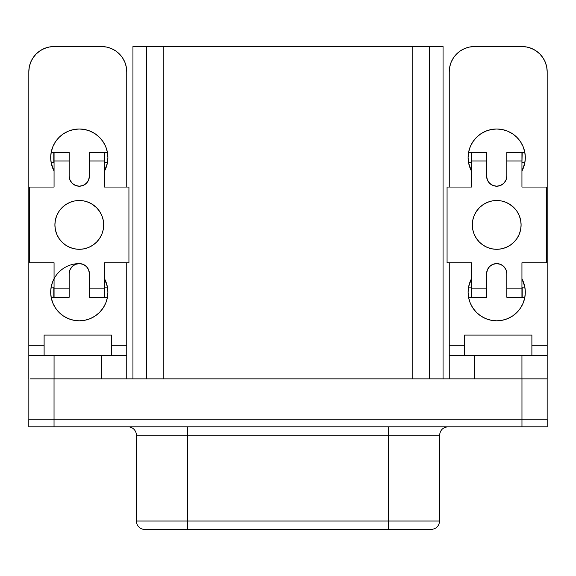 <?xml version="1.0" encoding="UTF-8"?>
<svg xmlns="http://www.w3.org/2000/svg" width="576" height="576" viewBox="0 0 576 576"><rect width="100%" height="100%" fill="white"/><g stroke="black" fill="none" stroke-linecap="round" stroke-linejoin="round"><path stroke-width="0.86" d="M92.851 204.617L88.632 202.363L84.053 200.974L79.294 200.506L74.534 200.974L69.955 202.363L65.736 204.617L62.042 207.655L59.011 211.349L56.75 215.568L55.368 220.147L54.9 224.906L55.368 229.666L56.75 234.238L59.011 238.457L62.042 242.158L65.736 245.189L69.955 247.442L74.534 248.832L79.294 249.3A24.401 24.401 0 0 0 103.694 224.906A24.401 24.401 0 0 0 79.294 200.506A24.401 24.401 0 0 1 103.694 224.906A24.401 24.401 0 0 1 79.294 249.3L84.053 248.832L88.632 247.442L92.851 245.189L96.545 242.158L99.576 238.457L101.837 234.238L103.219 229.666L103.694 224.906L103.219 220.147L101.837 215.568L99.576 211.349L96.545 207.655L91.562 203.81M50.688 292.205L51.242 286.625L50.688 292.205L51.242 297.785L52.87 303.156L55.512 308.095L59.069 312.43L63.403 315.986L68.35 318.636L73.714 320.263L79.294 320.81A28.606 28.606 0 0 1 50.688 292.205A28.606 28.606 0 0 1 79.294 263.599A10.094 10.094 0 0 1 89.388 273.701L88.618 269.834L86.436 266.558L83.16 264.37L79.286 263.599M52.87 168.545L51.242 163.181L54.058 171.065A28.606 28.606 0 0 1 79.294 128.995L73.714 129.55L68.35 131.177L73.714 129.55M510.264 204.617L506.045 202.363L501.466 200.974L496.706 200.506L491.947 200.974L487.368 202.363L483.149 204.617L479.455 207.655L476.424 211.349L474.163 215.568L472.781 220.147L472.306 224.906L472.781 229.666L474.163 234.238L476.424 238.457L479.455 242.158L483.149 245.189L487.368 247.442L491.947 248.832L496.706 249.3A24.401 24.401 0 0 0 521.1 224.906A24.401 24.401 0 0 0 496.706 200.506A24.401 24.401 0 0 1 521.1 224.906A24.401 24.401 0 0 1 496.706 249.3L501.466 248.832L506.045 247.442L510.264 245.189L513.958 242.158L516.989 238.457L519.25 234.238L520.632 229.666L521.1 224.906L520.632 220.147L519.25 215.568L516.989 211.349L513.958 207.655L508.968 203.81M496.706 263.599A10.094 10.094 0 0 1 506.801 273.701L506.03 269.834L503.842 266.558L500.573 264.37L496.706 263.599L492.84 264.37L489.564 266.558L487.382 269.834L486.612 273.701L486.612 288.842L471.47 288.842L471.47 262.764L447.07 262.764L447.07 187.049L471.47 187.049L471.47 160.963L486.612 160.963L486.612 176.112L487.382 179.971L489.564 183.247L492.84 185.436L496.706 186.206L500.573 185.436L503.842 183.247L506.03 179.971L506.801 176.112L506.801 160.963L521.942 160.963L521.942 187.049L546.343 187.049L546.343 262.764L521.942 262.764L521.942 288.842L506.801 288.842L506.801 273.701L506.801 297.252L524.858 297.252L521.942 297.252L521.942 262.764L546.343 262.764L546.343 187.049L521.942 187.049L521.942 152.554L506.801 152.554L506.801 176.112A10.094 10.094 0 0 1 496.706 186.206A10.094 10.094 0 0 1 486.612 176.112L486.612 152.554L468.554 152.554L471.47 152.554L471.47 187.049L447.07 187.049L447.07 262.764L471.47 262.764L471.47 297.252L486.612 297.252L486.612 273.701A10.094 10.094 0 0 1 496.706 263.599M491.126 320.263L485.762 318.636L491.126 320.263L496.706 320.81A28.606 28.606 0 0 0 521.942 278.748L524.758 286.625L525.312 292.205L524.758 297.785L523.13 303.156L520.488 308.095L516.931 312.43L512.597 315.986L507.65 318.636L502.286 320.263L496.706 320.81A28.606 28.606 0 0 1 471.47 278.748L468.655 286.625L468.101 292.205L468.655 297.785L470.282 303.156L472.925 308.095L476.482 312.43L480.816 315.986L485.762 318.636L480.816 315.986M470.282 146.657L472.925 141.71L470.282 146.657L468.655 152.021L468.101 157.601L468.655 163.181L471.47 171.065A28.606 28.606 0 0 1 496.706 128.995L502.286 129.55L507.65 131.177L512.597 133.819L516.931 137.376L520.488 141.71L523.13 146.657L524.758 152.021L525.312 157.601L524.758 163.181L521.942 171.065A28.606 28.606 0 0 0 496.706 128.995L491.126 129.55L485.762 131.177L491.126 129.55M187.718 426.809L187.718 435.226L136.397 435.226A8.41 8.41 0 0 0 127.987 426.809A8.41 8.41 0 0 1 136.397 435.226L136.397 521.035L136.397 435.226L388.282 435.226L388.282 521.035L439.603 521.035L187.718 521.035L187.718 426.809M448.013 426.809C442.922 427.327 440.122 430.135 439.603 435.226L388.282 435.226L439.603 435.226L439.603 521.035C439.078 526.126 436.277 528.934 431.186 529.452L187.718 529.452L388.282 529.452L388.282 521.035L187.718 521.035L187.718 529.452L144.814 529.452L187.718 529.452L187.718 521.035L136.397 521.035A8.41 8.41 0 0 0 144.814 529.452A8.41 8.41 0 0 1 136.397 521.035L187.718 521.035L187.718 435.226L388.282 435.226L388.282 529.452L430.538 529.452M54.036 426.809L547.2 426.809L547.2 419.242L28.8 419.242L28.8 426.809L54.036 426.809L54.036 419.242L54.036 426.809L521.964 426.809L521.964 419.242L521.964 426.809L547.2 426.809L547.2 419.242L28.8 419.242L28.8 426.809L54.036 426.809M464.587 335.11L531.886 335.11L464.587 335.11L464.587 355.306L464.587 335.11M449.258 355.306L449.258 378.857L449.258 355.306L547.186 355.306L474.494 355.306L474.494 378.857L474.494 355.306L449.258 355.306L449.258 345.204L464.587 345.204L449.258 345.204L449.258 262.764M44.114 335.11L111.413 335.11L44.114 335.11L44.114 355.306L44.114 335.11M69.97 269.834L69.199 273.701L69.199 297.252L54.058 297.252L54.058 262.764L29.657 262.764L29.657 187.049L54.058 187.049L54.058 152.554L69.199 152.554L69.199 176.112L69.97 179.971L72.158 183.247L75.427 185.436L79.294 186.206L83.16 185.436L86.436 183.247L88.618 179.971L89.388 176.112L89.388 152.554L104.53 152.554L104.53 187.049L128.93 187.049L128.93 262.764L104.53 262.764L104.53 297.252L89.388 297.252L89.388 273.701L89.388 297.252L104.53 297.252L104.53 288.842L89.388 288.842L104.53 288.842L104.53 262.764L128.93 262.764L128.93 187.049L104.53 187.049L104.53 152.554L107.446 152.554L104.774 152.554L104.774 162.648L107.446 162.648L104.774 162.648L104.774 152.554L89.388 152.554L89.388 160.963L104.53 160.963L89.388 160.963L89.388 176.112A10.094 10.094 0 0 1 79.294 186.206A10.094 10.094 0 0 1 69.199 176.112L69.199 152.554L54.058 152.554L54.058 160.963L69.199 160.963L54.058 160.963L54.058 187.049L29.657 187.049L29.657 262.764L54.058 262.764L54.058 297.252L51.142 297.252L53.813 297.252L53.813 287.158L51.142 287.158L54.058 287.158L53.813 297.252L69.199 297.252L69.199 288.842L54.058 288.842L69.199 288.842L69.199 273.701A10.094 10.094 0 0 1 79.294 263.599L75.427 264.37L72.158 266.558L69.97 269.834L69.199 273.701M65.736 245.189L67.032 245.995M124.819 62.129L122.486 57.766L124.819 62.129L126.259 66.866L126.742 71.791A25.236 25.236 0 0 0 101.506 46.548L54.058 46.548L49.133 47.038L44.395 48.47L40.032 50.803L36.209 53.942L40.032 50.803L44.395 48.47L49.133 47.038L54.058 46.548L101.506 46.548L106.43 47.038L111.161 48.47L115.524 50.803L111.161 48.47M122.486 57.766L119.347 53.942L115.524 50.803L119.347 53.942L122.486 57.766M95.184 315.986L90.238 318.636L84.874 320.263L90.238 318.636L95.184 315.986L99.518 312.43L103.075 308.095L105.718 303.156L107.345 297.785L107.899 292.205L107.345 286.625L104.53 278.748A28.606 28.606 0 0 1 79.294 320.81L84.874 320.263M51.242 286.625L52.87 281.261L51.242 286.625M84.874 129.55L90.238 131.177L84.874 129.55L79.294 128.995A28.606 28.606 0 0 1 104.53 171.065L107.345 163.181L107.899 157.601L107.345 152.021L105.718 146.657L103.075 141.71L105.718 146.657M51.242 163.181L50.688 157.601L51.242 152.021L52.87 146.657L55.512 141.71L52.87 146.657L51.242 152.021L50.688 157.601L51.242 163.181M126.742 349.07L126.742 262.764L126.742 345.204L111.413 345.204L126.742 345.204L126.742 355.306L28.814 355.306L28.814 71.791L29.304 66.866L30.737 62.129L33.07 57.766L36.209 53.942M44.114 345.204L28.814 345.204L44.114 345.204M126.742 71.791L126.742 187.049L126.742 71.791M68.35 131.177L63.403 133.819L59.069 137.376L55.512 141.71M103.075 141.71L99.518 137.376L95.184 133.819L90.238 131.177M54.058 278.748L52.87 281.261M30.47 378.857L545.53 378.857L521.964 378.857L521.964 419.242L521.964 378.857L54.036 378.857L54.036 419.242L54.036 378.857L30.47 378.857M483.149 245.189L484.438 245.995M521.942 46.548L474.494 46.548L469.57 47.038L464.839 48.47L460.476 50.803L456.653 53.942L453.514 57.766L451.181 62.129L449.741 66.866L449.258 71.791L449.258 187.049L449.258 71.791A25.236 25.236 0 0 1 474.494 46.548L521.942 46.548L526.867 47.038L521.942 46.548A25.236 25.236 0 0 1 547.186 71.791L546.696 66.866L545.263 62.129L542.93 57.766L539.791 53.942L535.968 50.803L531.605 48.47L526.867 47.038L531.605 48.47L535.968 50.803L539.791 53.942M547.186 349.07L547.186 345.204L531.886 345.204L547.186 345.204L547.186 71.791L547.186 378.857L545.53 378.857L547.186 378.857L547.186 355.306M472.925 141.71L476.482 137.376L480.816 133.819L485.762 131.177M146.405 159.286L146.405 46.548L429.595 46.548L429.595 65.902L429.595 46.548L132.941 46.548L146.405 46.548L146.405 378.857L146.405 159.286M429.588 159.286L429.595 378.857L429.588 46.57L412.762 46.57L429.588 46.57L429.588 378.857L429.595 159.286M146.412 46.57L146.412 378.857L146.412 46.57L412.762 46.57L412.762 378.857L412.762 46.57L146.412 46.57M547.164 378.857L547.164 419.242L547.164 378.857M28.836 378.857L28.836 419.242L28.836 378.857M163.238 378.857L163.238 46.57L163.238 378.857M388.282 435.226L388.282 426.809L388.282 435.226M443.059 46.548L429.595 46.548L443.059 46.548L443.059 378.857L443.059 46.548M132.941 378.857L132.941 46.548L132.941 378.857M521.942 378.857L521.942 355.306L521.942 378.857M451.181 62.129L453.514 57.766L456.653 53.942L460.476 50.803L464.839 48.47M525.312 292.205L524.758 286.625L523.13 281.261M523.13 168.545L524.758 163.181L525.312 157.601L524.758 152.021L523.13 146.657L520.488 141.71M507.65 131.177L502.286 129.55M449.258 349.07L449.258 345.204M449.258 187.049L449.258 71.791M506.03 179.971L506.801 176.112M487.382 269.834L486.612 273.701M524.858 152.554L521.942 152.554L521.942 162.648L522.187 152.554L524.858 152.554M468.554 297.252L471.47 297.252L471.47 287.158L471.226 297.252L468.554 297.252M496.706 200.506A24.401 24.401 0 0 0 472.306 224.906A24.401 24.401 0 0 0 496.706 249.3A24.401 24.401 0 0 1 472.306 224.906A24.401 24.401 0 0 1 496.706 200.506M524.858 162.648L522.187 162.648L524.858 162.648M471.47 162.648L471.226 152.554L471.226 162.648L468.554 162.648L471.47 162.648M522.187 287.158L522.187 297.252L522.187 287.158L524.858 287.158L522.187 287.158M468.554 287.158L471.226 287.158L468.554 287.158M471.47 160.963L486.612 160.963L486.612 152.554L471.47 152.554L471.47 160.963M506.801 160.963L521.942 160.963L521.942 152.554L506.801 152.554L506.801 160.963M521.942 288.842L506.801 288.842L506.801 297.252L521.942 297.252L521.942 288.842M486.612 288.842L471.47 288.842L471.47 297.252L486.612 297.252L486.612 288.842M28.814 355.306L28.814 378.857L28.814 355.306L54.058 355.306L54.058 378.857L54.058 355.306L101.506 355.306L101.506 378.857L101.506 355.306L126.742 355.306L126.742 378.857L126.742 355.306M54.058 46.548A25.236 25.236 0 0 0 28.814 71.791L28.814 349.07M51.142 152.554L54.058 152.554L51.142 152.554M107.446 297.252L104.53 297.252L107.446 297.252M88.618 179.971L89.388 176.112M79.294 200.506A24.401 24.401 0 0 0 54.9 224.906A24.401 24.401 0 0 0 79.294 249.3A24.401 24.401 0 0 1 54.9 224.906A24.401 24.401 0 0 1 79.294 200.506M51.142 162.648L53.813 162.648L53.813 152.554L53.813 162.648L51.142 162.648M104.774 287.158L104.774 297.252L104.774 287.158L107.446 287.158L104.774 287.158M111.413 355.306L111.413 335.11L111.413 355.306M531.886 355.306L531.886 335.11L531.886 355.306"/></g></svg>
